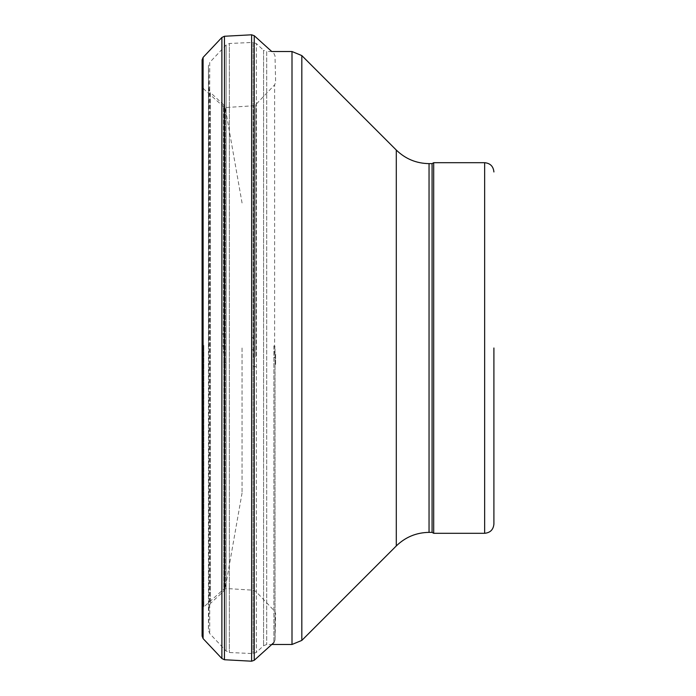 <?xml version="1.0" encoding="UTF-8"?>
<svg xmlns="http://www.w3.org/2000/svg" width="696" height="696" viewBox="0 0 696 696"><rect width="100%" height="100%" fill="white"/><g stroke="black" fill="none" stroke-linecap="round" stroke-linejoin="round"><path stroke-width="0.52" stroke-dasharray="3.48 2.61" d="M242.051 348L242.051 493.02L242.051 348M493.908 348L493.908 524.036M433.686 162.699L433.686 533.301M432.077 163.63L432.077 532.37M274.615 354.551L274.615 84.851L274.615 354.551A3.706 0.966 -171.7 0 0 275.633 354.02A3.706 0.966 -171.7 0 1 275.633 354.02L275.633 364.234A3.706 0.827 -171.8 0 1 275.633 364.234A3.706 0.827 -171.8 0 1 274.615 364.669M253.274 357.161L253.274 105.801L253.274 357.161A3.706 0.966 -171.7 0 0 255.841 357.205L255.841 104.6L255.841 357.205M226.104 353.638L226.104 107.506L226.104 353.638A3.706 0.966 -171.7 0 1 223.486 353.011L223.486 106.627L223.486 353.011M226.104 362.886A3.706 0.827 -171.8 0 1 223.486 362.303M203.841 345.381L203.841 606.903L203.841 345.381A3.706 0.966 -171.7 0 1 202.71 344.546L202.71 609.374L202.71 344.546M203.841 355.343A3.706 0.827 -171.8 0 1 202.71 354.603M273.885 345.886L273.885 642.573L273.885 345.886A3.706 0.966 -171.7 0 1 275.016 346.712L275.016 640.102L275.633 613.637L274.615 611.149L255.841 591.4L253.274 590.199L226.104 588.494L223.486 589.373L203.841 606.903L202.71 609.374L202.092 636.005L202.092 348.348A3.706 0.827 -171.8 0 1 202.092 348.331L202.092 337.264A3.706 0.966 -171.7 0 1 202.092 337.247A3.706 0.966 -171.7 0 1 203.11 336.707L203.11 57.385M242.051 202.98L225.226 107.541L225.226 588.459L225.226 107.541L223.799 104.939L223.799 591.061L223.799 104.939L210.409 92.559L210.409 603.441L210.409 92.559L208.991 89.401L208.991 606.599L208.991 89.401L208.452 65.746L208.452 630.254L208.452 65.642L209.722 62.449L209.722 633.551L209.722 62.449L226.13 44.962L226.13 651.038L226.13 44.962L229.349 43.483L229.349 652.517L229.349 43.483L253.092 42.413L253.092 653.587L253.092 42.413L256.363 43.604L256.363 652.396L256.363 43.604L263.566 50.286L263.566 645.714L263.566 50.286L266.716 51.521L266.716 644.479L266.716 51.521L271.753 51.521L273.885 53.427L275.016 55.898L275.633 82.363L274.615 84.851L255.841 104.6L253.274 105.801L226.104 107.506L223.486 106.627L203.841 89.097L202.71 86.626L202.092 59.995L202.092 348.331A3.706 0.827 -171.8 0 1 203.11 347.896L203.11 336.707M221.885 658.538L221.885 334.054A3.706 0.966 -171.7 0 1 224.451 334.097L224.451 36.262M221.885 345.999A3.706 0.827 -171.8 0 1 224.451 346.095L224.451 334.097M251.621 661.2L251.621 337.621A3.706 0.966 -171.7 0 1 254.24 338.247L254.24 35.713M251.621 349.679A3.706 0.827 -171.8 0 1 254.24 350.262L254.24 338.247M273.885 357.222A3.706 0.827 -171.8 0 1 275.016 357.962L275.016 346.712M255.841 366.566A3.706 0.827 -171.8 0 1 253.274 366.47M203.11 638.615L203.11 347.896M221.885 334.054L221.885 37.462M224.451 659.738L224.451 346.095M251.621 337.621L251.621 34.8M254.24 660.287L254.24 350.262M273.885 642.573L275.016 640.102L275.016 357.962M484.642 162.699L484.642 533.301M429.049 163.63L429.049 532.37M396.294 150.058L396.294 545.942M301.829 55.593L301.829 640.407M291.998 51.521L291.998 644.479M202.092 337.247L202.092 59.917M202.092 348.331L202.092 636.083M275.633 354.02L275.633 364.234M242.051 493.02L225.226 588.459L223.799 591.061L210.409 603.441L208.991 606.599L208.452 630.358L209.722 633.551L226.13 651.038L229.349 652.517L253.092 653.587L256.363 652.396L263.566 645.714L266.716 644.479L271.753 644.479M208.452 348L208.452 65.642L208.452 348"/><path stroke-width="1.04" d="M493.908 171.964C493.36 166.335 490.271 163.247 484.642 162.699L484.642 533.301C490.271 532.753 493.36 529.665 493.908 524.036L493.908 348M484.642 533.301L433.686 533.301L433.686 162.699L484.642 162.699M433.686 533.301L432.077 532.37L432.077 163.63L433.686 162.699M203.11 638.615L203.11 57.385L202.092 59.917L202.092 636.083L203.11 638.615L221.885 658.538L224.451 659.738L251.621 661.2L254.24 660.287L273.885 642.573M203.11 57.385L221.885 37.462L221.885 658.538M221.885 37.462L224.451 36.262L224.451 659.738M224.451 36.262L251.621 34.8L251.621 661.2M251.621 34.8L254.24 35.713L254.24 660.287M432.077 532.37L429.049 532.37L429.049 163.63L432.077 163.63M429.049 532.37C416.339 532.562 405.42 537.086 396.294 545.942L396.294 150.058C405.42 158.914 416.339 163.438 429.049 163.63M396.294 545.942L301.829 640.407L301.829 55.593L396.294 150.058M301.829 640.407L291.998 644.479L291.998 51.521L301.829 55.593M202.092 59.917L202.092 636.083M254.24 35.713L271.753 51.521L291.998 51.521M291.998 644.479L271.753 644.479"/></g></svg>

